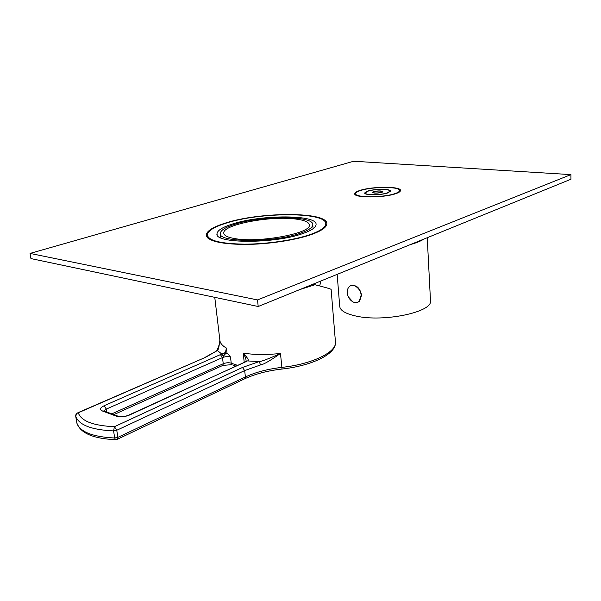 <?xml version="1.0" encoding="UTF-8"?>
<svg xmlns="http://www.w3.org/2000/svg" width="601" height="601" viewBox="0 0 601 601"><rect width="100%" height="100%" fill="white"/><g stroke="black" fill="none" stroke-linecap="round" stroke-linejoin="round"><path stroke-width="0.9" d="M295.572 219.019C270.796 215.579 223.114 224.489 223.76 232.903C223.775 235.539 227.756 237.485 235.69 238.732C260.195 242.939 311.183 233.218 309.327 225.12C309.162 222.182 304.579 220.146 295.572 219.019M234.615 224.323C261.465 215.361 314.308 215.376 312.768 224.879C312.535 227.569 308.493 230.303 300.658 233.09C274.334 242.909 217.322 242.714 220.319 233.293C220.74 230.221 225.503 227.231 234.615 224.323M303.182 233.428C311.528 230.446 315.825 227.524 316.073 224.654C317.674 214.459 261.195 214.459 232.407 224.03C222.595 227.155 217.464 230.363 217.006 233.669C213.738 243.766 275.003 243.983 303.182 233.428M310.612 234.413C320.416 230.867 325.457 227.403 325.734 224.03C327.447 211.822 260.451 211.852 226.021 223.189C214.129 226.923 207.901 230.799 207.322 234.803C208.179 240.603 220.537 243.721 244.397 244.164C267.047 244.171 294.648 240.062 310.612 234.413M299.764 289.584L315.007 284.746L312.783 284.348L310.161 285.355M315.007 284.746C325.96 287.518 331.331 289.096 331.128 289.472L331.136 289.599M214.767 297.345L219.816 339.715C219.868 342.833 222.062 345.62 226.412 348.069L226.99 353.005L226.509 353.215L227.291 353.17L230.506 357.032L231.227 363.192C228.831 362.463 226.164 362.643 223.234 363.74L222.498 357.58C225.443 356.498 228.11 356.318 230.506 357.032M244.224 362.23L243.202 353.14C248.018 358.271 249.415 360.87 247.387 360.923L129.576 415.013C124.805 416.914 120.508 417.342 116.692 416.298L102.17 410.911C99.39 409.506 100.036 407.786 104.116 405.743L220.402 354.628L221.844 354.094L223.294 356.401C224.744 354.425 225.811 353.365 226.509 353.215M116.879 439.519L117.578 439.188L117.871 437.348L114.701 438.001C92.524 436.897 79.903 431.886 76.845 422.976L75.696 416.162C78.731 424.937 91.36 429.858 113.581 430.909L116.759 430.263L117.871 437.348L245.396 376.962L244.675 370.569L260.594 364.912C263.576 364.491 270.21 360.675 280.479 353.471L281.877 367.376C267.888 368.991 255.725 372.184 245.396 376.962L244.983 378.668L117.578 439.188L115.52 439.677L114.701 438.001L113.581 430.909L114.43 426.695L116.759 430.263L244.675 370.569L242.466 367.474L259.181 361.584C261.443 361.539 268.542 358.835 280.479 353.471C266.716 354.936 254.291 354.83 243.202 353.14C245.155 356.724 246.117 359.263 246.102 360.758L246.094 361.239M116.098 439.677L115.52 439.677C93.418 438.685 80.557 433.223 76.928 423.292L76.838 422.886M219.838 340.204C219.162 346.589 218.358 350.03 217.427 350.518L205.204 357.272M226.412 348.069L225.443 352.464L221.844 354.094L217.427 350.518L205.572 357.317L78.258 412.797C76.455 413.345 75.598 414.465 75.696 416.162L75.681 416.057M223.302 356.385L225.443 352.464M242.466 367.474L114.43 426.695C93.268 425.726 81.21 421.091 78.258 412.797L77.259 413L75.681 416.065M395.127 193.552C397.982 192.575 399.462 191.599 399.56 190.63C400.582 186.453 372.289 186.468 360.562 190.532C357.445 191.546 355.822 192.575 355.702 193.605C354.29 197.752 383.558 197.797 395.127 193.552M367.511 191.141C374.385 188.729 391.146 188.729 390.492 191.178L387.84 192.921C381.011 195.393 363.913 195.37 364.702 192.929L367.511 191.141M423.75 239.13C420.88 241.076 416.493 242.857 410.596 244.487M430.459 300.327L430.496 301.018C432.329 312.129 383.761 322.346 356.273 316.118C345.402 313.76 339.873 310.394 339.693 306.022L337.161 274.372M350.856 285.723C356.34 284.641 359.909 287.774 361.569 295.121L359.608 301.154L358.061 302.13M352.832 301.845C349.827 299.922 348.017 297.225 347.386 293.754L347.273 292.807C347.115 290.178 347.784 288.134 349.279 286.685C353.065 282.778 360.855 288.397 361.118 295.324L359.165 301.349C357.377 302.889 355.259 303.054 352.832 301.845L348.34 296.849M367.962 191.178L365.288 192.891C364.537 195.22 380.854 195.235 387.367 192.876L389.906 191.216C390.53 188.879 374.528 188.879 367.962 191.178M381.755 192.388L382.86 191.666C381.267 190.667 378.127 190.667 373.439 191.659L372.312 192.388C373.905 193.387 377.052 193.387 381.755 192.388M373.897 191.696L372.898 192.343C374.31 193.237 377.112 193.237 381.289 192.343L382.274 191.711C380.854 190.817 378.067 190.817 373.897 191.696M257.513 299.929L30.05 253.419L30.951 258.588L258.205 306.502L257.513 299.929L570.92 174.613L570.95 179.233L258.205 306.502M30.05 253.419L353.651 161.248L570.92 174.613M311.431 234.525C321.392 230.919 326.516 227.396 326.794 223.963C328.522 211.537 260.376 211.567 225.322 223.091C213.205 226.9 206.849 230.844 206.256 234.931C207.127 240.836 219.711 244.006 244.006 244.457C267.084 244.472 295.196 240.272 311.431 234.525M395.894 193.62C398.861 192.598 400.401 191.584 400.499 190.577C401.558 186.22 372.072 186.235 359.849 190.472C356.588 191.531 354.898 192.598 354.77 193.68C353.283 198.007 383.836 198.052 395.894 193.62M237.47 365.325L231.227 363.192L231.963 364.627L222.821 365.431L223.234 363.74L111.794 413.871M335.388 341.278L335.493 342.54C336.177 352.351 311.889 364.214 281.877 367.376L282.012 369.037C311.483 365.821 335.974 354.312 335.493 342.54L331.128 289.472M220.402 354.628L222.498 357.58L106.317 409.093L103.973 410.919M232.775 364.972L235.787 366.099M222.137 365.739L113.829 414.63M281.989 369.037L282.012 369.037C267.738 370.697 255.395 373.905 244.983 378.668L244.239 379.021M245.809 361.509L247.387 360.923L259.181 361.584L260.594 364.912M205.572 357.317L77.897 412.722M246.23 361.562L129.147 414.93M129.576 415.013L128.441 415.261C125.429 416.485 122.183 416.876 118.713 416.433L116.692 416.298M102.17 410.911L104.191 411.054L117.781 416.087M104.116 405.743L106.317 409.093L106.783 412.016M223.842 233.594L223.76 232.903M312.768 224.879L313.098 228.703M325.922 226.246L325.734 224.03M207.691 237.943L207.435 235.78M319.687 285.933L320.934 280.975M217.096 234.473L217.006 233.669M220.402 234.037L220.845 237.831M216.488 350.676C216.938 351.75 220.206 342.42 219.771 341.09M399.627 191.839L399.56 190.63M355.807 195.04L355.717 193.845M430.496 301.018L427.243 237.711M359.165 301.349L359.608 301.154M365.348 193.732L365.295 193.019M389.951 191.937L389.906 191.216M372.928 192.861L372.898 192.395M382.304 192.17L382.274 191.711M206.256 234.931L206.376 235.923"/></g></svg>

